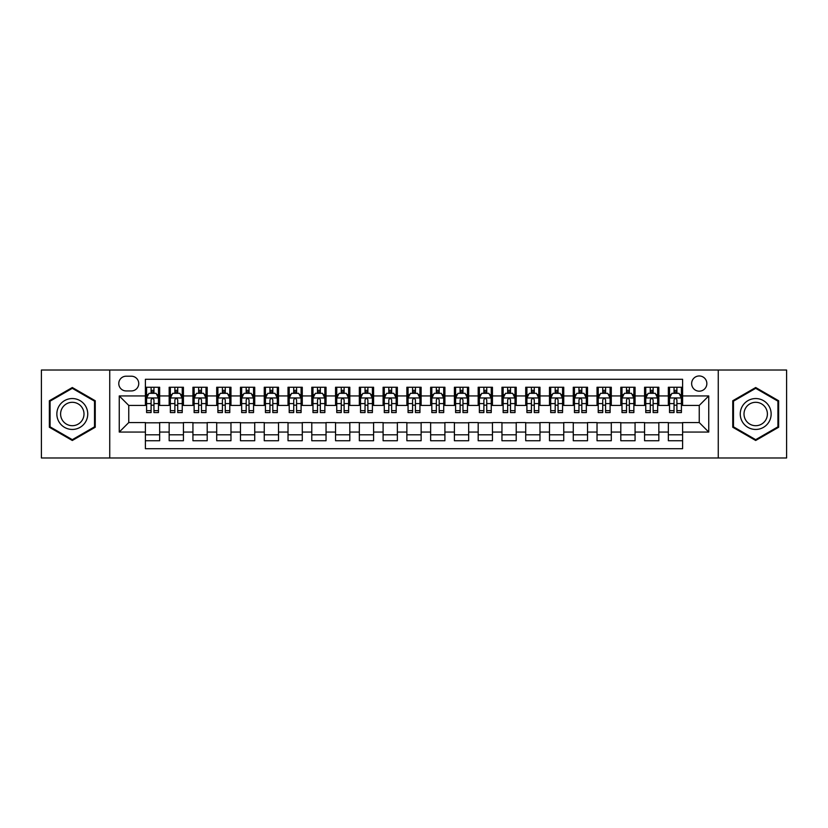 <?xml version="1.0" encoding="UTF-8"?>
<svg xmlns="http://www.w3.org/2000/svg" width="828" height="828" viewBox="0 0 828 828"><rect width="100%" height="100%" fill="white"/><g stroke="black" fill="none" stroke-linecap="round" stroke-linejoin="round"><path stroke-width="1.24" d="M699.246 375.964A7.607 7.607 0 0 0 691.639 383.571A7.607 7.607 0 0 0 699.246 391.178A7.607 7.607 0 0 0 706.853 383.571A7.607 7.607 0 0 0 699.246 375.964M718.259 457.977L786.6 457.977L786.6 370.023L718.259 370.023L718.259 457.977L109.741 457.977L109.741 370.023L41.4 370.023L41.4 457.977L109.741 457.977M682.603 387.256L668.341 387.256L668.341 395.939L658.84 395.939L658.84 405.441L668.341 405.441L668.341 395.939M658.84 395.939L658.84 387.256L644.577 387.256L644.577 395.939L635.066 395.939L635.066 405.441L644.577 405.441L644.577 395.939M635.066 395.939L635.066 387.256L620.803 387.256L620.803 395.939L611.292 395.939L611.292 405.441L620.803 405.441L620.803 395.939M611.292 395.939L611.292 387.256L597.029 387.256L597.029 395.939L587.528 395.939L587.528 405.441L597.029 405.441L597.029 395.939M587.528 395.939L587.528 387.256L573.266 387.256L573.266 395.939L563.754 395.939L563.754 405.441L573.266 405.441L573.266 395.939M563.754 395.939L563.754 387.256L549.492 387.256L549.492 395.939L539.98 395.939L539.98 405.441L549.492 405.441L549.492 395.939M539.98 395.939L539.98 387.256L525.718 387.256L525.718 395.939L516.217 395.939L516.217 405.441L525.718 405.441L525.718 395.939M516.217 395.939L516.217 387.256L501.954 387.256L501.954 395.939L492.443 395.939L492.443 405.441L501.954 405.441L501.954 395.939M492.443 395.939L492.443 387.256L478.18 387.256L478.18 395.939L468.669 395.939L468.669 405.441L478.18 405.441L478.18 395.939M468.669 395.939L468.669 387.256L454.406 387.256L454.406 395.939L444.905 395.939L444.905 405.441L454.406 405.441L454.406 395.939M444.905 395.939L444.905 387.256L430.643 387.256L430.643 395.939L421.131 395.939L421.131 405.441L430.643 405.441L430.643 395.939M421.131 395.939L421.131 387.256L406.869 387.256L406.869 395.939L397.357 395.939L397.357 405.441L406.869 405.441L406.869 395.939M397.357 395.939L397.357 387.256L383.095 387.256L383.095 395.939L373.594 395.939L373.594 405.441L383.095 405.441L383.095 395.939M373.594 395.939L373.594 387.256L359.331 387.256L359.331 395.939L349.82 395.939L349.82 405.441L359.331 405.441L359.331 395.939M349.82 395.939L349.82 387.256L335.557 387.256L335.557 395.939L326.046 395.939L326.046 405.441L335.557 405.441L335.557 395.939M326.046 395.939L326.046 387.256L311.783 387.256L311.783 395.939L302.282 395.939L302.282 405.441L311.783 405.441L311.783 395.939M302.282 395.939L302.282 387.256L288.02 387.256L288.02 395.939L278.508 395.939L278.508 405.441L288.02 405.441L288.02 395.939M278.508 395.939L278.508 387.256L264.246 387.256L264.246 395.939L254.734 395.939L254.734 405.441L264.246 405.441L264.246 395.939M254.734 395.939L254.734 387.256L240.472 387.256L240.472 395.939L230.971 395.939L230.971 405.441L240.472 405.441L240.472 395.939M230.971 395.939L230.971 387.256L216.708 387.256L216.708 395.939L207.197 395.939L207.197 405.441L216.708 405.441L216.708 395.939M207.197 395.939L207.197 387.256L192.934 387.256L192.934 395.939L183.423 395.939L183.423 405.441L192.934 405.441L192.934 395.939M183.423 395.939L183.423 387.256L169.16 387.256L169.16 405.441L159.659 405.441L159.659 387.256L145.397 387.256M145.397 440.744L159.659 440.744L159.659 422.559L169.16 422.559L169.16 440.744L183.423 440.744L183.423 422.559L192.934 422.559L192.934 432.061L183.423 432.061M192.934 432.061L192.934 440.744L207.197 440.744L207.197 422.559L216.708 422.559L216.708 432.061L207.197 432.061M216.708 432.061L216.708 440.744L230.971 440.744L230.971 422.559L240.472 422.559L240.472 432.061L230.971 432.061M240.472 432.061L240.472 440.744L254.734 440.744L254.734 422.559L264.246 422.559L264.246 432.061L254.734 432.061M264.246 432.061L264.246 440.744L278.508 440.744L278.508 422.559L288.02 422.559L288.02 432.061L278.508 432.061M288.02 432.061L288.02 440.744L302.282 440.744L302.282 422.559L311.783 422.559L311.783 432.061L302.282 432.061M311.783 432.061L311.783 440.744L326.046 440.744L326.046 422.559L335.557 422.559L335.557 432.061L326.046 432.061M335.557 432.061L335.557 440.744L349.82 440.744L349.82 422.559L359.331 422.559L359.331 432.061L349.82 432.061M359.331 432.061L359.331 440.744L373.594 440.744L373.594 422.559L383.095 422.559L383.095 432.061L373.594 432.061M383.095 432.061L383.095 440.744L397.357 440.744L397.357 422.559L406.869 422.559L406.869 432.061L397.357 432.061M406.869 432.061L406.869 440.744L421.131 440.744L421.131 422.559L430.643 422.559L430.643 432.061L421.131 432.061M430.643 432.061L430.643 440.744L444.905 440.744L444.905 422.559L454.406 422.559L454.406 432.061L444.905 432.061M454.406 432.061L454.406 440.744L468.669 440.744L468.669 422.559L478.18 422.559L478.18 432.061L468.669 432.061M478.18 432.061L478.18 440.744L492.443 440.744L492.443 422.559L501.954 422.559L501.954 432.061L492.443 432.061M501.954 432.061L501.954 440.744L516.217 440.744L516.217 422.559L525.718 422.559L525.718 432.061L516.217 432.061M525.718 432.061L525.718 440.744L539.98 440.744L539.98 422.559L549.492 422.559L549.492 432.061L539.98 432.061M549.492 432.061L549.492 440.744L563.754 440.744L563.754 422.559L573.266 422.559L573.266 432.061L563.754 432.061M573.266 432.061L573.266 440.744L587.528 440.744L587.528 422.559L597.029 422.559L597.029 432.061L587.528 432.061M597.029 432.061L597.029 440.744L611.292 440.744L611.292 422.559L620.803 422.559L620.803 432.061L611.292 432.061M620.803 432.061L620.803 440.744L635.066 440.744L635.066 422.559L644.577 422.559L644.577 432.061L635.066 432.061M644.577 432.061L644.577 440.744L658.84 440.744L658.84 422.559L668.341 422.559L668.341 432.061L658.84 432.061M126.146 390.94L131.373 390.94A7.369 7.369 0 0 0 138.742 383.571A7.369 7.369 0 0 0 131.373 376.202L126.146 376.202A7.369 7.369 0 0 0 118.777 383.571A7.369 7.369 0 0 0 126.146 390.94M718.259 370.023L109.741 370.023M682.603 395.939L682.603 379.296L145.397 379.296L145.397 405.441L128.754 405.441L128.754 422.559L145.397 422.559L145.397 448.704L682.603 448.704L682.603 422.559L699.246 422.559L699.246 405.441L682.603 405.441L682.603 395.939L708.747 395.939L708.747 432.061L682.603 432.061M145.397 432.061L119.253 432.061L119.253 395.939L145.397 395.939M668.341 432.061L668.341 440.744L682.603 440.744M145.397 393.196L146.587 393.196M151.1 393.196L153.956 393.196M158.469 393.196L159.659 393.196M145.397 405.202L146.587 405.202M151.1 405.202L153.956 405.202M158.469 405.202L159.659 405.202M145.397 422.797L159.659 422.797M145.397 434.803L159.659 434.803M169.16 405.202L170.351 405.202M174.874 405.202L177.72 405.202M182.243 405.202L183.423 405.202M169.16 393.196L170.351 393.196M174.874 393.196L177.72 393.196M182.243 393.196L183.423 393.196M169.16 422.797L183.423 422.797M169.16 434.803L183.423 434.803M192.934 422.797L207.197 422.797M192.934 434.803L207.197 434.803M192.934 393.196L194.125 393.196M198.637 393.196L201.494 393.196M206.006 393.196L207.197 393.196M192.934 405.202L194.125 405.202M198.637 405.202L201.494 405.202M206.006 405.202L207.197 405.202M216.708 422.797L230.971 422.797M216.708 434.803L230.971 434.803M216.708 393.196L217.899 393.196M222.411 393.196L225.268 393.196M229.78 393.196L230.971 393.196M216.708 405.202L217.899 405.202M222.411 405.202L225.268 405.202M229.78 405.202L230.971 405.202M240.472 422.797L254.734 422.797M240.472 434.803L254.734 434.803M240.472 393.196L241.662 393.196M246.185 393.196L249.031 393.196M253.554 393.196L254.734 393.196M240.472 405.202L241.662 405.202M246.185 405.202L249.031 405.202M253.554 405.202L254.734 405.202M264.246 422.797L278.508 422.797M264.246 434.803L278.508 434.803M264.246 393.196L265.436 393.196M269.949 393.196L272.805 393.196M277.318 393.196L278.508 393.196M264.246 405.202L265.436 405.202M269.949 405.202L272.805 405.202M277.318 405.202L278.508 405.202M288.02 422.797L302.282 422.797M288.02 434.803L302.282 434.803M288.02 393.196L289.21 393.196M293.723 393.196L296.579 393.196M301.092 393.196L302.282 393.196M288.02 405.202L289.21 405.202M293.723 405.202L296.579 405.202M301.092 405.202L302.282 405.202M311.783 422.797L326.046 422.797M311.783 434.803L326.046 434.803M311.783 393.196L312.974 393.196M317.497 393.196L320.343 393.196M324.866 393.196L326.046 393.196M311.783 405.202L312.974 405.202M317.497 405.202L320.343 405.202M324.866 405.202L326.046 405.202M335.557 422.797L349.82 422.797M335.557 434.803L349.82 434.803M335.557 393.196L336.748 393.196M341.26 393.196L344.117 393.196M348.629 393.196L349.82 393.196M335.557 405.202L336.748 405.202M341.26 405.202L344.117 405.202M348.629 405.202L349.82 405.202M359.331 422.797L373.594 422.797M359.331 434.803L373.594 434.803M359.331 393.196L360.522 393.196M365.034 393.196L367.88 393.196M372.403 393.196L373.594 393.196M359.331 405.202L360.522 405.202M365.034 405.202L367.88 405.202M372.403 405.202L373.594 405.202M383.095 422.797L397.357 422.797M383.095 434.803L397.357 434.803M383.095 393.196L384.285 393.196M388.808 393.196L391.654 393.196M396.177 393.196L397.357 393.196M383.095 405.202L384.285 405.202M388.808 405.202L391.654 405.202M396.177 405.202L397.357 405.202M406.869 422.797L421.131 422.797M406.869 434.803L421.131 434.803M406.869 393.196L408.059 393.196M412.572 393.196L415.428 393.196M419.941 393.196L421.131 393.196M406.869 405.202L408.059 405.202M412.572 405.202L415.428 405.202M419.941 405.202L421.131 405.202M430.643 422.797L444.905 422.797M430.643 434.803L444.905 434.803M430.643 393.196L431.823 393.196M436.346 393.196L439.192 393.196M443.715 393.196L444.905 393.196M430.643 405.202L431.823 405.202M436.346 405.202L439.192 405.202M443.715 405.202L444.905 405.202M454.406 422.797L468.669 422.797M454.406 434.803L468.669 434.803M454.406 393.196L455.597 393.196M460.12 393.196L462.966 393.196M467.478 393.196L468.669 393.196M454.406 405.202L455.597 405.202M460.12 405.202L462.966 405.202M467.478 405.202L468.669 405.202M478.18 422.797L492.443 422.797M478.18 434.803L492.443 434.803M478.18 393.196L479.371 393.196M483.883 393.196L486.74 393.196M491.252 393.196L492.443 393.196M478.18 405.202L479.371 405.202M483.883 405.202L486.74 405.202M491.252 405.202L492.443 405.202M501.954 422.797L516.217 422.797M501.954 434.803L516.217 434.803M501.954 393.196L503.134 393.196M507.657 393.196L510.503 393.196M515.026 393.196L516.217 393.196M501.954 405.202L503.134 405.202M507.657 405.202L510.503 405.202M515.026 405.202L516.217 405.202M525.718 422.797L539.98 422.797M525.718 434.803L539.98 434.803M525.718 393.196L526.908 393.196M531.421 393.196L534.277 393.196M538.79 393.196L539.98 393.196M525.718 405.202L526.908 405.202M531.421 405.202L534.277 405.202M538.79 405.202L539.98 405.202M549.492 422.797L563.754 422.797M549.492 434.803L563.754 434.803M549.492 393.196L550.682 393.196M555.195 393.196L558.051 393.196M562.564 393.196L563.754 393.196M549.492 405.202L550.682 405.202M555.195 405.202L558.051 405.202M562.564 405.202L563.754 405.202M573.266 422.797L587.528 422.797M573.266 434.803L587.528 434.803M573.266 393.196L574.446 393.196M578.969 393.196L581.815 393.196M586.338 393.196L587.528 393.196M573.266 405.202L574.446 405.202M578.969 405.202L581.815 405.202M586.338 405.202L587.528 405.202M597.029 422.797L611.292 422.797M597.029 434.803L611.292 434.803M597.029 393.196L598.22 393.196M602.732 393.196L605.589 393.196M610.101 393.196L611.292 393.196M597.029 405.202L598.22 405.202M602.732 405.202L605.589 405.202M610.101 405.202L611.292 405.202M620.803 422.797L635.066 422.797M620.803 434.803L635.066 434.803M620.803 393.196L621.994 393.196M626.506 393.196L629.363 393.196M633.875 393.196L635.066 393.196M620.803 405.202L621.994 405.202M626.506 405.202L629.363 405.202M633.875 405.202L635.066 405.202M644.577 422.797L658.84 422.797M644.577 434.803L658.84 434.803M644.577 393.196L645.757 393.196M650.28 393.196L653.126 393.196M657.649 393.196L658.84 393.196M644.577 405.202L645.757 405.202M650.28 405.202L653.126 405.202M657.649 405.202L658.84 405.202M668.341 422.797L682.603 422.797M668.341 434.803L682.603 434.803M668.341 393.196L669.531 393.196M674.044 393.196L676.9 393.196M681.413 393.196L682.603 393.196M668.341 405.202L669.531 405.202M674.044 405.202L676.9 405.202M681.413 405.202L682.603 405.202M128.754 405.441L119.253 395.939M128.754 422.559L119.253 432.061M708.747 395.939L699.246 405.441M708.747 432.061L699.246 422.559M72.305 440.486L95.241 427.248L95.241 400.752L72.305 387.514L49.359 400.752L49.359 427.248L72.305 440.486M778.641 400.752L755.695 387.514L732.759 400.752L732.759 427.248L755.695 440.486L778.641 427.248L778.641 400.752M153.956 390.35L151.1 390.35M158.469 410.636L153.956 410.636L153.956 412.572L158.469 412.572L158.469 398.071L156.088 393.321L148.957 393.321L146.587 398.071L146.587 412.572L151.1 412.572L151.1 410.636L146.587 410.636M146.587 398.071L146.587 387.256M158.469 398.071L158.469 387.256M151.1 393.321L151.1 387.256M153.956 387.256L153.956 393.321M153.956 410.636L153.956 399.852C153.004 398.03 152.052 398.03 151.1 399.852L151.1 410.636M72.305 398.547A15.453 15.453 0 0 0 56.853 414A15.453 15.453 0 0 0 72.305 429.453A15.453 15.453 0 0 0 87.747 414A15.453 15.453 0 0 0 72.305 398.547M72.305 402.304A11.695 11.695 0 0 0 60.599 414A11.695 11.695 0 0 0 72.305 425.695A11.695 11.695 0 0 0 84.001 414A11.695 11.695 0 0 0 72.305 402.304M94.527 426.834L72.305 439.668L50.073 426.834L50.073 401.166L72.305 388.332L94.527 401.166L94.527 426.834M742.323 406.279A15.453 15.453 0 0 0 747.974 427.383A15.453 15.453 0 0 0 769.077 421.721A15.453 15.453 0 0 0 763.426 400.617A15.453 15.453 0 0 0 742.323 406.279M745.573 408.152A11.695 11.695 0 0 0 749.847 424.133A11.695 11.695 0 0 0 765.828 419.848A11.695 11.695 0 0 0 761.543 403.867A11.695 11.695 0 0 0 745.573 408.152M777.927 401.166L777.927 426.834L755.695 439.668L733.473 426.834L733.473 401.166L755.695 388.332L777.927 401.166M177.72 390.35L174.874 390.35M182.243 410.636L177.72 410.636L177.72 412.572L182.243 412.572L182.243 398.071L179.862 393.321L172.731 393.321L170.351 398.071L170.351 412.572L174.874 412.572L174.874 410.636L170.351 410.636M170.351 398.071L170.351 387.256M182.243 398.071L182.243 387.256M174.874 393.321L174.874 387.256M177.72 387.256L177.72 393.321M177.72 410.636L177.72 399.852C176.778 398.03 175.826 398.03 174.874 399.852L174.874 410.636M201.494 390.35L198.637 390.35M206.006 410.636L201.494 410.636L201.494 412.572L206.006 412.572L206.006 398.071L203.636 393.321L196.505 393.321L194.125 398.071L194.125 412.572L198.637 412.572L198.637 410.636L194.125 410.636M194.125 398.071L194.125 387.256M206.006 398.071L206.006 387.256M198.637 393.321L198.637 387.256M201.494 387.256L201.494 393.321M201.494 410.636L201.494 399.852C200.542 398.03 199.589 398.03 198.637 399.852L198.637 410.636M225.268 390.35L222.411 390.35M229.78 410.636L225.268 410.636L225.268 412.572L229.78 412.572L229.78 398.071L227.4 393.321L220.269 393.321L217.899 398.071L217.899 412.572L222.411 412.572L222.411 410.636L217.899 410.636M217.899 398.071L217.899 387.256M229.78 398.071L229.78 387.256M222.411 393.321L222.411 387.256M225.268 387.256L225.268 393.321M225.268 410.636L225.268 399.852C224.316 398.03 223.363 398.03 222.411 399.852L222.411 410.636M249.031 390.35L246.185 390.35M253.554 410.636L249.031 410.636L249.031 412.572L253.554 412.572L253.554 398.071L251.174 393.321L244.043 393.321L241.662 398.071L241.662 412.572L246.185 412.572L246.185 410.636L241.662 410.636M241.662 398.071L241.662 387.256M253.554 398.071L253.554 387.256M246.185 393.321L246.185 387.256M249.031 387.256L249.031 393.321M249.031 410.636L249.031 399.852C248.089 398.03 247.137 398.03 246.185 399.852L246.185 410.636M272.805 390.35L269.949 390.35M277.318 410.636L272.805 410.636L272.805 412.572L277.318 412.572L277.318 398.071L274.948 393.321L267.817 393.321L265.436 398.071L265.436 412.572L269.949 412.572L269.949 410.636L265.436 410.636M265.436 398.071L265.436 387.256M277.318 398.071L277.318 387.256M269.949 393.321L269.949 387.256M272.805 387.256L272.805 393.321M272.805 410.636L272.805 399.852C271.853 398.03 270.901 398.03 269.949 399.852L269.949 410.636M296.579 390.35L293.723 390.35M301.092 410.636L296.579 410.636L296.579 412.572L301.092 412.572L301.092 398.071L298.711 393.321L291.58 393.321L289.21 398.071L289.21 412.572L293.723 412.572L293.723 410.636L289.21 410.636M289.21 398.071L289.21 387.256M301.092 398.071L301.092 387.256M293.723 393.321L293.723 387.256M296.579 387.256L296.579 393.321M296.579 410.636L296.579 399.852C295.627 398.03 294.675 398.03 293.723 399.852L293.723 410.636M320.343 390.35L317.497 390.35M324.866 410.636L320.343 410.636L320.343 412.572L324.866 412.572L324.866 398.071L322.485 393.321L315.354 393.321L312.974 398.071L312.974 412.572L317.497 412.572L317.497 410.636L312.974 410.636M312.974 398.071L312.974 387.256M324.866 398.071L324.866 387.256M317.497 393.321L317.497 387.256M320.343 387.256L320.343 393.321M320.343 410.636L320.343 399.852C319.391 398.03 318.449 398.03 317.497 399.852L317.497 410.636M344.117 390.35L341.26 390.35M348.629 410.636L344.117 410.636L344.117 412.572L348.629 412.572L348.629 398.071L346.259 393.321L339.128 393.321L336.748 398.071L336.748 412.572L341.26 412.572L341.26 410.636L336.748 410.636M336.748 398.071L336.748 387.256M348.629 398.071L348.629 387.256M341.26 393.321L341.26 387.256M344.117 387.256L344.117 393.321M344.117 410.636L344.117 399.852C343.165 398.03 342.212 398.03 341.26 399.852L341.26 410.636M367.88 390.35L365.034 390.35M372.403 410.636L367.88 410.636L367.88 412.572L372.403 412.572L372.403 398.071L370.023 393.321L362.892 393.321L360.522 398.071L360.522 412.572L365.034 412.572L365.034 410.636L360.522 410.636M360.522 398.071L360.522 387.256M372.403 398.071L372.403 387.256M365.034 393.321L365.034 387.256M367.88 387.256L367.88 393.321M367.88 410.636L367.88 399.852C366.939 398.03 365.986 398.03 365.034 399.852L365.034 410.636M391.654 390.35L388.808 390.35M396.177 410.636L391.654 410.636L391.654 412.572L396.177 412.572L396.177 398.071L393.797 393.321L386.666 393.321L384.285 398.071L384.285 412.572L388.808 412.572L388.808 410.636L384.285 410.636M384.285 398.071L384.285 387.256M396.177 398.071L396.177 387.256M388.808 393.321L388.808 387.256M391.654 387.256L391.654 393.321M391.654 410.636L391.654 399.852C390.702 398.03 389.76 398.03 388.808 399.852L388.808 410.636M415.428 390.35L412.572 390.35M419.941 410.636L415.428 410.636L415.428 412.572L419.941 412.572L419.941 398.071L417.56 393.321L410.44 393.321L408.059 398.071L408.059 412.572L412.572 412.572L412.572 410.636L408.059 410.636M408.059 398.071L408.059 387.256M419.941 398.071L419.941 387.256M412.572 393.321L412.572 387.256M415.428 387.256L415.428 393.321M415.428 410.636L415.428 399.852C414.476 398.03 413.524 398.03 412.572 399.852L412.572 410.636M439.192 390.35L436.346 390.35M443.715 410.636L439.192 410.636L439.192 412.572L443.715 412.572L443.715 398.071L441.334 393.321L434.203 393.321L431.823 398.071L431.823 412.572L436.346 412.572L436.346 410.636L431.823 410.636M431.823 398.071L431.823 387.256M443.715 398.071L443.715 387.256M436.346 393.321L436.346 387.256M439.192 387.256L439.192 393.321M439.192 410.636L439.192 399.852C438.25 398.03 437.298 398.03 436.346 399.852L436.346 410.636M462.966 390.35L460.12 390.35M467.478 410.636L462.966 410.636L462.966 412.572L467.478 412.572L467.478 398.071L465.108 393.321L457.977 393.321L455.597 398.071L455.597 412.572L460.12 412.572L460.12 410.636L455.597 410.636M455.597 398.071L455.597 387.256M467.478 398.071L467.478 387.256M460.12 393.321L460.12 387.256M462.966 387.256L462.966 393.321M462.966 410.636L462.966 399.852C462.014 398.03 461.061 398.03 460.12 399.852L460.12 410.636M486.74 390.35L483.883 390.35M491.252 410.636L486.74 410.636L486.74 412.572L491.252 412.572L491.252 398.071L488.872 393.321L481.741 393.321L479.371 398.071L479.371 412.572L483.883 412.572L483.883 410.636L479.371 410.636M479.371 398.071L479.371 387.256M491.252 398.071L491.252 387.256M483.883 393.321L483.883 387.256M486.74 387.256L486.74 393.321M486.74 410.636L486.74 399.852C485.788 398.03 484.835 398.03 483.883 399.852L483.883 410.636M510.503 390.35L507.657 390.35M515.026 410.636L510.503 410.636L510.503 412.572L515.026 412.572L515.026 398.071L512.646 393.321L505.515 393.321L503.134 398.071L503.134 412.572L507.657 412.572L507.657 410.636L503.134 410.636M503.134 398.071L503.134 387.256M515.026 398.071L515.026 387.256M507.657 393.321L507.657 387.256M510.503 387.256L510.503 393.321M510.503 410.636L510.503 399.852C509.562 398.03 508.609 398.03 507.657 399.852L507.657 410.636M534.277 390.35L531.421 390.35M538.79 410.636L534.277 410.636L534.277 412.572L538.79 412.572L538.79 398.071L536.42 393.321L529.289 393.321L526.908 398.071L526.908 412.572L531.421 412.572L531.421 410.636L526.908 410.636M526.908 398.071L526.908 387.256M538.79 398.071L538.79 387.256M531.421 393.321L531.421 387.256M534.277 387.256L534.277 393.321M534.277 410.636L534.277 399.852C533.325 398.03 532.373 398.03 531.421 399.852L531.421 410.636M558.051 390.35L555.195 390.35M562.564 410.636L558.051 410.636L558.051 412.572L562.564 412.572L562.564 398.071L560.183 393.321L553.052 393.321L550.682 398.071L550.682 412.572L555.195 412.572L555.195 410.636L550.682 410.636M550.682 398.071L550.682 387.256M562.564 398.071L562.564 387.256M555.195 393.321L555.195 387.256M558.051 387.256L558.051 393.321M558.051 410.636L558.051 399.852C557.099 398.03 556.147 398.03 555.195 399.852L555.195 410.636M581.815 390.35L578.969 390.35M586.338 410.636L581.815 410.636L581.815 412.572L586.338 412.572L586.338 398.071L583.957 393.321L576.826 393.321L574.446 398.071L574.446 412.572L578.969 412.572L578.969 410.636L574.446 410.636M574.446 398.071L574.446 387.256M586.338 398.071L586.338 387.256M578.969 393.321L578.969 387.256M581.815 387.256L581.815 393.321M581.815 410.636L581.815 399.852C580.873 398.03 579.921 398.03 578.969 399.852L578.969 410.636M605.589 390.35L602.732 390.35M610.101 410.636L605.589 410.636L605.589 412.572L610.101 412.572L610.101 398.071L607.731 393.321L600.6 393.321L598.22 398.071L598.22 412.572L602.732 412.572L602.732 410.636L598.22 410.636M598.22 398.071L598.22 387.256M610.101 398.071L610.101 387.256M602.732 393.321L602.732 387.256M605.589 387.256L605.589 393.321M605.589 410.636L605.589 399.852C604.637 398.03 603.684 398.03 602.732 399.852L602.732 410.636M629.363 390.35L626.506 390.35M633.875 410.636L629.363 410.636L629.363 412.572L633.875 412.572L633.875 398.071L631.495 393.321L624.364 393.321L621.994 398.071L621.994 412.572L626.506 412.572L626.506 410.636L621.994 410.636M621.994 398.071L621.994 387.256M633.875 398.071L633.875 387.256M626.506 393.321L626.506 387.256M629.363 387.256L629.363 393.321M629.363 410.636L629.363 399.852C628.411 398.03 627.458 398.03 626.506 399.852L626.506 410.636M653.126 390.35L650.28 390.35M657.649 410.636L653.126 410.636L653.126 412.572L657.649 412.572L657.649 398.071L655.269 393.321L648.138 393.321L645.757 398.071L645.757 412.572L650.28 412.572L650.28 410.636L645.757 410.636M645.757 398.071L645.757 387.256M657.649 398.071L657.649 387.256M650.28 393.321L650.28 387.256M653.126 387.256L653.126 393.321M653.126 410.636L653.126 399.852C652.185 398.03 651.232 398.03 650.28 399.852L650.28 410.636M676.9 390.35L674.044 390.35M681.413 410.636L676.9 410.636L676.9 412.572L681.413 412.572L681.413 398.071L679.043 393.321L671.912 393.321L669.531 398.071L669.531 412.572L674.044 412.572L674.044 410.636L669.531 410.636M669.531 398.071L669.531 387.256M681.413 398.071L681.413 387.256M674.044 393.321L674.044 387.256M676.9 387.256L676.9 393.321M676.9 410.636L676.9 399.852C675.948 398.03 674.996 398.03 674.044 399.852L674.044 410.636M169.16 432.061L159.659 432.061M169.16 395.939L159.659 395.939M158.407 397.957L146.639 397.957M146.587 394.625L148.305 394.625M156.751 394.625L158.469 394.625M151.1 403.588L146.587 403.588M158.469 403.588L153.956 403.588M153.956 391.861L151.1 391.861M182.181 397.957L170.413 397.957M170.351 394.625L172.079 394.625M180.514 394.625L182.243 394.625M174.874 403.588L170.351 403.588M182.243 403.588L177.72 403.588M177.72 391.861L174.874 391.861M205.955 397.957L194.187 397.957M194.125 394.625L195.843 394.625M204.288 394.625L206.006 394.625M198.637 403.588L194.125 403.588M206.006 403.588L201.494 403.588M201.494 391.861L198.637 391.861M229.718 397.957L217.95 397.957M217.899 394.625L219.617 394.625M228.052 394.625L229.78 394.625M222.411 403.588L217.899 403.588M229.78 403.588L225.268 403.588M225.268 391.861L222.411 391.861M253.492 397.957L241.724 397.957M241.662 394.625L243.391 394.625M251.826 394.625L253.554 394.625M246.185 403.588L241.662 403.588M253.554 403.588L249.031 403.588M249.031 391.861L246.185 391.861M277.266 397.957L265.498 397.957M265.436 394.625L267.154 394.625M275.6 394.625L277.318 394.625M269.949 403.588L265.436 403.588M277.318 403.588L272.805 403.588M272.805 391.861L269.949 391.861M301.03 397.957L289.262 397.957M289.21 394.625L290.928 394.625M299.363 394.625L301.092 394.625M293.723 403.588L289.21 403.588M301.092 403.588L296.579 403.588M296.579 391.861L293.723 391.861M324.804 397.957L313.036 397.957M312.974 394.625L314.702 394.625M323.137 394.625L324.866 394.625M317.497 403.588L312.974 403.588M324.866 403.588L320.343 403.588M320.343 391.861L317.497 391.861M348.567 397.957L336.81 397.957M336.748 394.625L338.466 394.625M346.911 394.625L348.629 394.625M341.26 403.588L336.748 403.588M348.629 403.588L344.117 403.588M344.117 391.861L341.26 391.861M372.341 397.957L360.573 397.957M360.522 394.625L362.24 394.625M370.675 394.625L372.403 394.625M365.034 403.588L360.522 403.588M372.403 403.588L367.88 403.588M367.88 391.861L365.034 391.861M396.115 397.957L384.347 397.957M384.285 394.625L386.014 394.625M394.449 394.625L396.177 394.625M388.808 403.588L384.285 403.588M396.177 403.588L391.654 403.588M391.654 391.861L388.808 391.861M419.879 397.957L408.121 397.957M408.059 394.625L409.777 394.625M418.223 394.625L419.941 394.625M412.572 403.588L408.059 403.588M419.941 403.588L415.428 403.588M415.428 391.861L412.572 391.861M443.653 397.957L431.885 397.957M431.823 394.625L433.551 394.625M441.986 394.625L443.715 394.625M436.346 403.588L431.823 403.588M443.715 403.588L439.192 403.588M439.192 391.861L436.346 391.861M467.427 397.957L455.659 397.957M455.597 394.625L457.325 394.625M465.76 394.625L467.478 394.625M460.12 403.588L455.597 403.588M467.478 403.588L462.966 403.588M462.966 391.861L460.12 391.861M491.19 397.957L479.433 397.957M479.371 394.625L481.089 394.625M489.534 394.625L491.252 394.625M483.883 403.588L479.371 403.588M491.252 403.588L486.74 403.588M486.74 391.861L483.883 391.861M514.964 397.957L503.196 397.957M503.134 394.625L504.863 394.625M513.298 394.625L515.026 394.625M507.657 403.588L503.134 403.588M515.026 403.588L510.503 403.588M510.503 391.861L507.657 391.861M538.738 397.957L526.97 397.957M526.908 394.625L528.637 394.625M537.072 394.625L538.79 394.625M531.421 403.588L526.908 403.588M538.79 403.588L534.277 403.588M534.277 391.861L531.421 391.861M562.502 397.957L550.734 397.957M550.682 394.625L552.4 394.625M560.846 394.625L562.564 394.625M555.195 403.588L550.682 403.588M562.564 403.588L558.051 403.588M558.051 391.861L555.195 391.861M586.276 397.957L574.508 397.957M574.446 394.625L576.174 394.625M584.609 394.625L586.338 394.625M578.969 403.588L574.446 403.588M586.338 403.588L581.815 403.588M581.815 391.861L578.969 391.861M610.05 397.957L598.282 397.957M598.22 394.625L599.948 394.625M608.383 394.625L610.101 394.625M602.732 403.588L598.22 403.588M610.101 403.588L605.589 403.588M605.589 391.861L602.732 391.861M633.813 397.957L622.045 397.957M621.994 394.625L623.712 394.625M632.157 394.625L633.875 394.625M626.506 403.588L621.994 403.588M633.875 403.588L629.363 403.588M629.363 391.861L626.506 391.861M657.587 397.957L645.819 397.957M645.757 394.625L647.486 394.625M655.921 394.625L657.649 394.625M650.28 403.588L645.757 403.588M657.649 403.588L653.126 403.588M653.126 391.861L650.28 391.861M681.361 397.957L669.593 397.957M669.531 394.625L671.249 394.625M679.695 394.625L681.413 394.625M674.044 403.588L669.531 403.588M681.413 403.588L676.9 403.588M676.9 391.861L674.044 391.861"/></g></svg>
